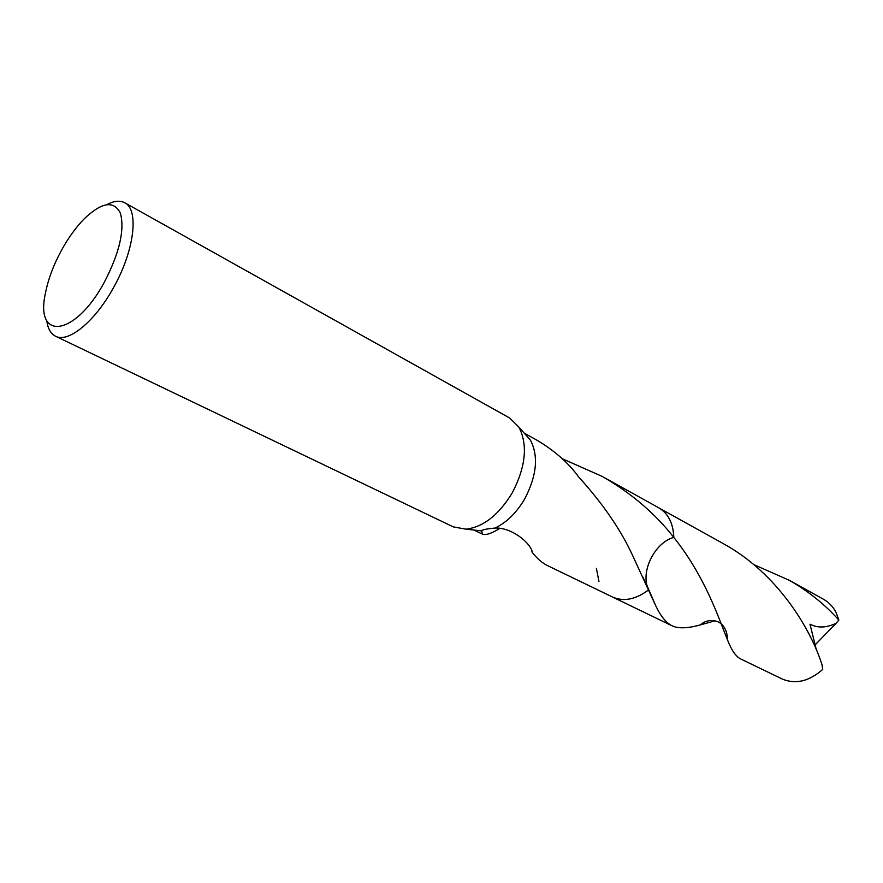 <?xml version="1.0" encoding="UTF-8"?>
<svg xmlns="http://www.w3.org/2000/svg" width="883" height="883" viewBox="0 0 883 883"><rect width="100%" height="100%" fill="white"/><g stroke="black" fill="none" stroke-linecap="round" stroke-linejoin="round"><path stroke-width="1.32" d="M106.986 204.558C114.095 200.849 120.011 200.242 124.735 202.77C139.216 209.492 134.481 250.397 113.73 287.251C95.254 321.302 68.289 343.31 55.53 336.213C50.739 333.796 47.814 328.619 46.766 320.672M124.735 202.77L509.734 418.067L518.917 427.151C528.012 444.889 525.782 466.798 512.239 492.88C498.763 514.955 483.343 527.041 466.003 529.171L453.299 526.897L55.53 336.213M61.611 250.055C68.322 237.913 75.706 227.659 83.753 219.304C101.512 202.163 113.719 200.11 120.397 213.145C124.867 229.735 119.569 252.659 104.503 281.909C75.154 336.842 34.636 341.313 45.441 293.189C48.157 279.282 53.543 264.911 61.611 250.055M562.294 458.752L602.018 476.323C630.948 492.869 654.877 513.222 673.806 537.405L673.817 537.405C656.411 541.974 642.073 567.67 646.974 585.473L648.442 589.833M658.221 507.515L658.817 507.835C668.199 513.398 673.199 523.255 673.806 537.405M715.131 620.815L700.881 624.734C690.219 627.835 681.621 628.575 675.087 626.952L671.985 625.76C666.058 622.824 660.605 616.091 655.639 605.561L632.062 554.281C620.087 528.652 602.018 502.582 577.868 476.069L577.802 475.716C567.372 461.886 553.564 449.944 536.367 439.877L524.204 433.123M525.948 434.712L525.396 434.469M524.679 433.652L530.473 440.209C538.696 456.147 536.776 475.694 524.734 498.873C516.467 512.913 506.522 522.648 494.91 528.067C509.966 527.063 529.281 541.158 532.294 551.776L531.853 551.864C536.842 558.42 542.184 563.067 547.901 565.793L611.941 596.742M499.601 528.476C491.732 533.431 486.036 535.33 482.515 534.193L481.654 530.904C482.008 529.789 486.423 528.851 494.91 528.067M648.508 589.954C635.605 599.546 623.619 601.908 612.548 597.029C623.619 601.919 635.605 599.557 648.508 589.976C635.396 599.689 623.266 601.974 612.118 596.82M598.95 581.356L596.378 568.376M658.387 507.615C668.056 513.089 673.188 523.012 673.817 537.405C705.594 577.239 718.828 618.795 727.559 640.032C731.51 650.274 735.925 656.599 740.815 659.016L782.183 679.005C795.561 684.612 809.071 681.411 822.724 669.413L822.018 664.711C810.395 628.133 777.084 573.045 723.298 543.641L659.369 508.155C668.431 513.818 673.243 523.564 673.817 537.405M753.596 564.513L789.545 580.418C808.607 591.378 825.042 604.601 838.85 620.087L836.102 623.299C826.367 627.89 817.669 628.188 809.987 624.193L816.521 650.429M788.033 579.568L824.148 599.634C829.325 602.747 833.32 607.085 836.124 612.625L838.85 620.087M655.639 605.561L646.963 585.44M836.102 623.299L815.13 644.877M658.806 507.835L602.018 476.323M530.473 440.209L518.917 427.151M481.654 530.904L466.003 529.171M646.985 585.473L642.658 576.731M482.515 534.193L473.939 530.043M671.985 625.76L612.548 597.04M700.881 624.734C701.941 623.299 708.023 618.508 717.404 621.577C719.91 622.658 727.15 626.19 727.559 640.032"/></g></svg>
